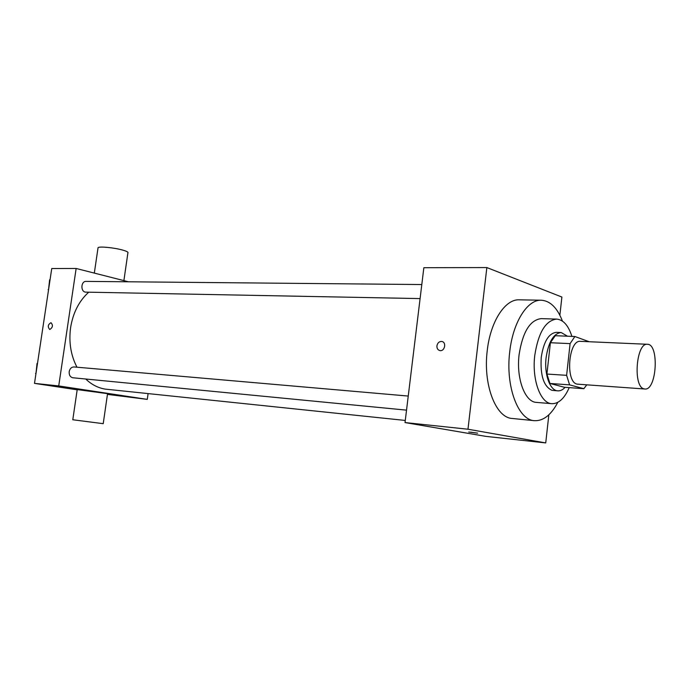 <?xml version="1.0" encoding="UTF-8"?>
<svg xmlns="http://www.w3.org/2000/svg" width="690" height="690" viewBox="0 0 690 690"><rect width="100%" height="100%" fill="white"/><g stroke="black" fill="none" stroke-linecap="round" stroke-linejoin="round"><path stroke-width="1.03" d="M644.02 388.849C632.799 386.849 636.189 342.49 647.41 344.284C659.459 343.896 656.777 390.764 644.857 389.005L644.02 388.849M644.857 389.005L577.099 384.132C565.144 382.122 568.491 339.584 580.437 341.352L647.41 344.284M570.095 343.62L566.619 375.334L569.595 384.873L549.956 383.468L546.911 374.049L550.396 342.732L570.095 343.62L574.891 336.513L589.182 341.731M569.595 384.873L583.861 388.694L586.716 384.899M546.911 374.049L566.619 375.334M549.956 383.468L564.455 387.28L583.861 388.694M550.396 342.732L555.252 335.702L574.891 336.513M567.473 336.203L561.168 332.528C553.553 333.451 548.533 341.817 546.109 357.61C544.048 374.273 550.016 390.738 557.831 390.851C560.358 391.006 562.781 389.833 565.101 387.323M557.831 390.851L551.888 390.307C543.711 386.443 540.158 375.455 541.245 357.342C543.677 341.593 548.714 333.261 556.356 332.347L561.168 332.528M571.907 336.384C568.405 325.473 563.325 319.712 556.666 319.099C545.635 320.453 538.329 332.554 534.767 355.428C531.757 379.655 540.511 403.46 551.836 403.685C558.676 403.814 564.463 398.458 569.216 387.625M556.666 319.099L541.21 318.625C530.041 319.962 522.675 331.942 519.104 354.574C516.086 378.56 524.969 402.141 536.423 402.391L551.836 403.685M562.454 321.109C557.27 307.826 550.241 300.866 541.357 300.228C527.488 299.356 512.877 322.221 509.729 351.848C505.356 386.435 518.181 420.21 534.474 420.684C543.366 421.064 551.146 414.957 557.805 402.348M534.474 420.684L510.945 418.347C495.041 416.105 483.043 383.545 487.235 350.667C490.383 321.48 505.175 298.951 519.268 299.822L541.357 300.228M559.875 315.244L561.884 297.045L486.855 267.565L467.975 429.223L545.73 442.92L548.843 414.811M436.925 345.819C437.598 342.801 439.237 341.352 441.841 341.481C446.784 342.206 444.696 351.719 439.841 350.572C437.771 349.959 436.796 348.381 436.925 345.819C436.796 348.381 437.771 349.959 439.849 350.572C444.696 351.719 446.784 342.206 441.841 341.481C439.237 341.352 437.598 342.801 436.925 345.819M486.855 267.565L423.85 267.703L405.021 422.565L467.975 429.223M405.021 422.565L485.855 436.373L545.73 442.92M470.856 432.182L477.54 433.156L470.856 432.182M468.726 432.026L477.644 433.139M76.969 367.209C70.785 355.272 68.672 342.059 70.613 327.578C73.045 312.734 79.057 300.969 88.656 292.258M405.272 420.443L105.26 389.117C98.084 387.97 91.58 384.606 85.75 379.026M420.098 298.589L85.319 292.12C80.316 291.232 81.049 281.054 86.095 281.391L421.806 284.547M406.531 410.145L72.709 377.749C70.138 377.007 68.965 374.972 69.19 371.651C69.871 368.581 71.484 367.011 74.011 366.951L408.238 396.06M128.495 281.796L76.142 268.47L58.728 385.934L147.272 399.381L148.091 393.628M58.728 385.934L34.5 383.373L51.741 268.531L76.142 268.47M49.835 329.44L49.689 329.423C47.472 326.741 47.903 324.498 51 322.713C53.199 325.24 52.811 327.483 49.835 329.44C52.82 327.483 53.208 325.24 51 322.713L51 322.713C47.903 324.498 47.472 326.741 49.697 329.423M34.5 383.373L77.185 389.815M107.45 394.387L147.272 399.381M77.22 389.591L107.554 393.654L103.224 423.677L72.795 419.753M123.889 280.623L127.892 252.876C128.495 252.195 126.822 251.281 122.88 250.134C114.531 247.693 99.127 246.183 98.049 247.684L97.98 248.193M37.519 363.251L37.036 363.483L35.94 373.773M37.036 363.483L37.476 363.527M35.552 373.394L35.992 373.437M50.068 279.657L49.594 279.855L48.507 290.041M49.594 279.855L50.042 279.864M48.127 289.645L48.567 289.653M77.228 389.522L72.786 419.77M94.323 273.102L98.049 247.684"/></g></svg>
